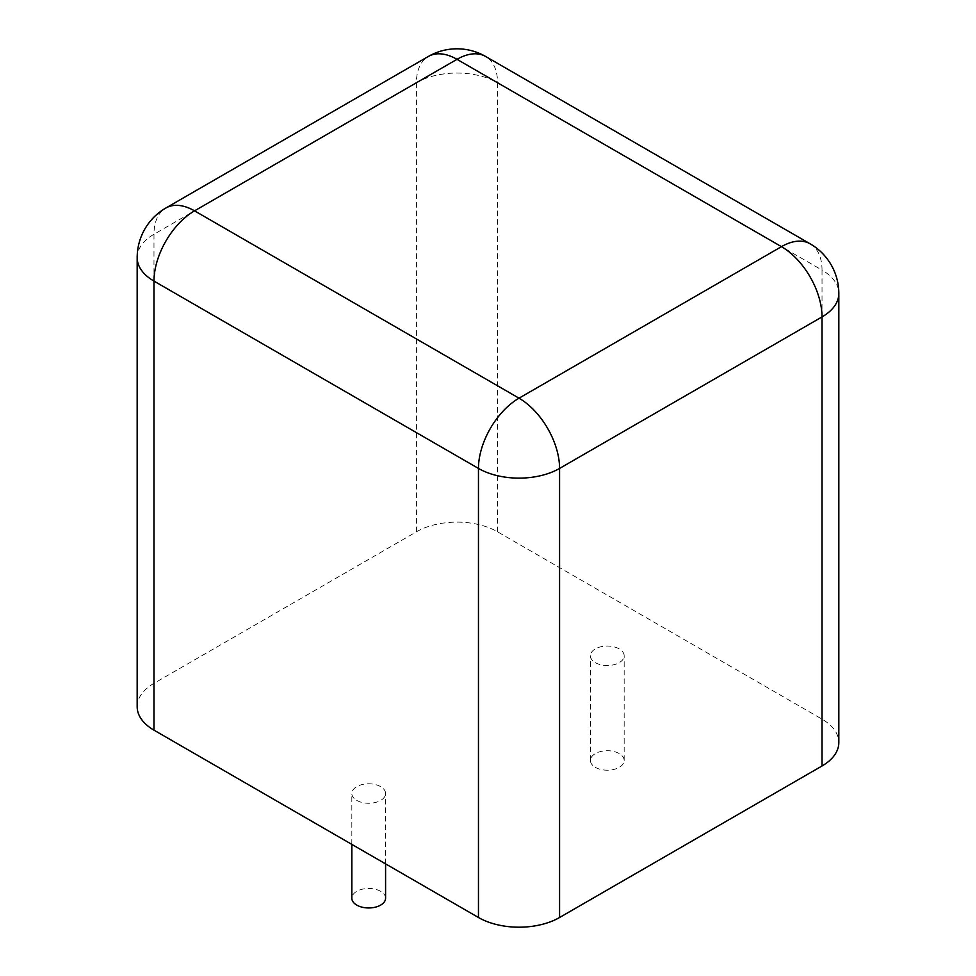 <?xml version="1.0" encoding="UTF-8"?>
<svg xmlns="http://www.w3.org/2000/svg" width="976" height="976" viewBox="0 0 976 976"><rect width="100%" height="100%" fill="white"/><g stroke="black" fill="none" stroke-linecap="round" stroke-linejoin="round"><path stroke-width="0.73" stroke-dasharray="4.88 3.66" d="M137.177 706.746A57.364 33.111 180 0 1 153.976 683.334L416.423 531.81A57.364 33.111 0 0 1 497.54 531.81L822.024 719.141A57.364 33.111 180 0 1 838.823 742.565M595.36 662.667A16.873 9.736 0 0 0 613.745 664.778A16.873 9.736 0 0 0 624.164 655.774A16.873 9.736 0 0 0 607.292 646.039A16.873 9.736 0 0 0 590.419 655.774A16.873 9.736 0 0 0 595.36 662.667M356.777 800.418A16.873 9.736 0 0 0 375.162 802.528A16.873 9.736 0 0 0 385.581 793.525A16.873 9.736 0 0 0 368.708 783.789A16.873 9.736 0 0 0 351.836 793.525A16.873 9.736 0 0 0 356.777 800.418M595.36 767.356A16.873 9.736 0 0 0 613.745 769.466A16.873 9.736 0 0 0 624.164 760.475A16.873 9.736 0 0 0 607.292 750.727A16.873 9.736 0 0 0 590.419 760.475A16.873 9.736 0 0 0 595.36 767.356M385.581 898.213A16.873 9.736 0 0 0 368.708 888.477A16.873 9.736 0 0 0 351.836 898.213M497.54 531.81L497.54 82.74A57.364 33.111 0 0 0 416.423 82.74L153.976 234.264A57.364 33.111 0 0 0 137.177 257.688M822.024 719.141L822.024 270.084L497.54 82.74A57.364 33.123 -60 0 0 485.658 56.486M416.423 531.81L416.423 82.74A57.364 33.123 -120 0 1 428.305 56.486M810.141 243.817A57.364 33.123 -60 0 1 822.024 270.084A57.364 33.111 0 0 1 838.823 293.495M153.976 683.334L153.976 234.264A57.364 33.123 -120 0 1 165.859 208.01M624.164 760.475L624.164 655.774M590.419 760.475L590.419 655.774M385.581 863.882L385.581 793.525M351.836 844.399L351.836 793.525"/><path stroke-width="1.46" d="M838.823 293.495L838.823 742.565A57.364 33.111 180 0 1 822.024 765.977L559.577 917.501A57.364 33.111 0 0 1 478.46 917.501L153.976 730.158A57.364 33.111 180 0 1 137.177 706.746L137.177 257.688A57.364 33.111 0 0 0 153.976 281.1L478.46 468.431A57.364 33.111 0 0 0 559.577 468.431L822.024 316.919A57.364 33.111 0 0 0 838.823 293.495A57.364 57.364 0 0 0 810.141 243.817L485.658 56.486A57.364 57.364 0 0 0 428.305 56.486L165.859 208.01A57.364 57.364 0 0 0 137.177 257.688M351.836 844.399L351.836 898.213A16.873 9.736 0 0 0 356.777 905.106A16.873 9.736 0 0 0 375.162 907.216A16.873 9.736 0 0 0 385.581 898.213L385.581 863.882M822.024 765.977L822.024 316.919A57.364 33.123 60 0 0 781.459 246.66L456.988 59.329L194.541 210.853L519.012 398.184L781.459 246.66A57.364 33.123 -60 0 1 810.141 243.817M428.305 56.486A57.364 33.123 -120 0 1 456.988 59.329A57.364 33.123 -60 0 1 485.658 56.486M559.577 917.501L559.577 468.431A57.364 33.123 60 0 0 519.012 398.184A57.364 33.123 120 0 0 478.46 468.431L478.46 917.501M153.976 730.158L153.976 281.1A57.364 33.123 120 0 1 194.541 210.853A57.364 33.123 -120 0 0 165.859 208.01"/></g></svg>
